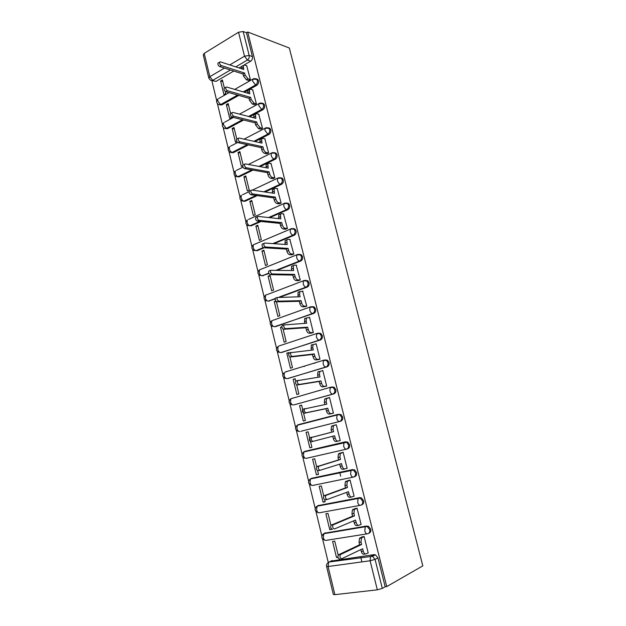 <?xml version="1.0" encoding="UTF-8"?>
<svg xmlns="http://www.w3.org/2000/svg" width="626" height="626" viewBox="0 0 626 626"><rect width="100%" height="100%" fill="white"/><g stroke="black" fill="none" stroke-linecap="round" stroke-linejoin="round"><path stroke-width="0.94" d="M244.422 92.233L256.723 85.347C258.217 84.291 258.812 82.773 258.491 80.793L257.701 79.369L256.175 78.806M249.743 116.772L262.818 109.753C264.336 108.728 264.931 107.218 264.61 105.223L263.773 103.744L262.153 103.188M254.978 141.57L268.977 134.394C270.502 133.393 271.105 131.89 270.784 129.879L269.9 128.338L268.178 127.798M260.095 166.633L275.19 159.254C276.731 158.284 277.341 156.79 277.013 154.763L276.074 153.167L274.251 152.642M265.033 191.994L281.457 184.357C283.015 183.41 283.633 181.923 283.304 179.881L282.31 178.214L280.37 177.721M269.712 217.668L287.788 209.687C289.361 208.771 289.979 207.292 289.65 205.234L288.602 203.497L286.536 203.035M273.985 243.694L294.173 235.259C295.769 234.374 296.395 232.895 296.059 230.83L294.94 229.014L293.117 228.513M277.623 270.135L300.629 261.073C302.233 260.22 302.867 258.749 302.53 256.668L301.341 254.774L299.424 254.297M280.221 297.1L307.139 287.131C308.759 286.309 309.4 284.846 309.056 282.749L307.789 280.769L305.785 280.331M274.344 326.749L313.704 313.438C315.347 312.648 315.997 311.192 315.653 309.08L314.299 307.014L312.202 306.615M280.871 352.555L320.348 340.004C321.999 339.245 322.656 337.797 322.304 335.661L320.864 333.501L318.673 333.157M287.451 378.574L327.046 366.82C328.72 366.093 329.378 364.653 329.026 362.501L327.484 360.247L325.317 359.919M294.103 404.819L333.807 393.895C335.497 393.206 336.17 391.774 335.81 389.607L334.159 387.244L332.07 386.931M299.776 431.533C298.5 431.619 297.553 430.633 296.927 428.583L297.327 425.242L298.117 424.702L337.813 414.435L339.824 414.748L341.6 417.221C341.96 419.404 341.287 420.828 339.574 421.486L300.879 431.275L340.638 421.235C342.352 420.578 343.025 419.154 342.665 416.971L340.888 414.506L337.97 414.404M346.741 449.077L347.54 448.842C349.261 448.224 349.95 446.808 349.582 444.609L347.68 442.026L344.699 442.034L346.624 442.324L348.525 444.906C348.893 447.113 348.205 448.529 346.475 449.147C345.255 449.272 344.316 448.271 343.651 446.135L343.987 442.559L344.699 442.034L304.596 451.456L303.853 451.972L303.43 455.462C304.056 457.528 305.003 458.49 306.27 458.357L346.358 449.178M354.042 476.879L354.504 476.722C356.249 476.136 356.937 474.735 356.57 472.513L354.527 469.813L351.655 469.891L353.479 470.165L355.521 472.865C355.889 475.095 355.2 476.496 353.455 477.082C352.235 477.262 351.296 476.284 350.63 474.132L350.998 470.4L351.655 469.891L311.138 478.46L310.449 478.96L309.987 482.599C310.621 484.673 311.568 485.62 312.828 485.432L353.181 477.137M361.398 504.939L361.538 504.877C363.299 504.329 363.996 502.936 363.628 500.698L361.429 497.873L359.723 497.631L358.682 498.038L360.388 498.28L362.587 501.105C362.955 503.351 362.258 504.744 360.498 505.292C359.285 505.534 358.346 504.572 357.681 502.412L358.08 498.515L358.682 498.038L317.742 505.73L317.108 506.207L316.607 509.994C317.249 512.084 318.196 513.007 319.448 512.764L360.067 505.37M368.73 533.297C370.451 532.749 371.132 531.364 370.756 529.166L368.393 526.216L365.78 526.458L367.352 526.669L369.723 529.627C370.099 531.889 369.395 533.274 367.611 533.79C366.406 534.088 365.474 533.149 364.801 530.965L365.224 526.904L365.78 526.458L324.409 533.258L323.83 533.704L323.298 537.656C323.939 539.761 324.886 540.668 326.13 540.363L367.024 533.876M211.862 80.676L216.698 100.684M217.425 103.705L222.441 124.464M223.169 127.477L228.24 148.456M228.967 151.461L234.093 172.666M234.813 175.663L239.993 197.096M240.713 200.085L245.948 221.753M246.667 224.734L251.957 246.621M252.677 249.61L258.022 271.723M258.741 274.704L264.141 297.053M264.861 300.042L270.315 322.617M271.042 325.614L276.551 348.424M277.279 351.429L282.842 374.465M283.57 377.478L289.189 400.75M289.924 403.778L295.597 427.276M296.341 430.336L302.068 454.053M302.812 457.137L308.602 481.089M309.354 484.203L315.199 508.382M315.958 511.52L321.85 535.934M322.617 539.111L328.29 562.578M208.802 78.039L203.223 54.877L204.209 53.367L238.545 32.231L243.185 31.503L246.464 32.755L252.427 56.59C252.748 58.554 252.161 60.08 250.682 61.16L244.132 64.987M241.699 68.805L241.683 66.419L242.512 65.933L239.054 67.944M233.756 71.043L216.08 81.372L210.453 80.206L208.834 78.156L209.843 76.708L224.444 68.07M247.716 31.989L289.314 48.006L422.816 565.873L386.735 586.585L247.716 31.989L246.464 32.755M331.013 561.115L373.972 554.644L371.061 556.099L372.509 556.287L375.06 559.394L382.314 588.409L377.329 589.833L370.099 560.771L328.079 566.53L334.871 594.653L377.329 589.833M334.871 594.653L333.337 594.465L326.584 566.483M382.314 588.409L385.178 586.765L386.735 586.585M367.759 553.048L368.213 552.985L364.105 536.505L361.891 536.983M338.165 555.106L334.753 541.107L332.602 541.443L336.514 557.531L337.891 556.882M330.919 525.37L328.001 513.39L325.872 513.774L329.745 529.706L331.444 528.993M329.745 529.706L331.874 529.283M360.584 524.565L361.116 524.471L357.047 508.155L354.856 508.672M323.744 495.933L321.31 485.933L319.205 486.363L323.047 502.146L325.074 501.395M323.047 502.146L325.16 501.739L324.691 499.806M353.416 496.371L354.089 496.246L350.067 480.079L347.884 480.643M316.646 466.793L314.69 458.748L312.601 459.218L316.404 474.844L318.454 474.195M316.404 474.844L318.501 474.398L317.585 470.635M346.1 468.506L347.125 468.287L343.142 452.285L340.99 452.88M309.831 447.809L311.904 447.316L308.125 431.815L306.067 432.331L309.831 447.809L311.889 447.261M338.063 441.095L340.223 440.54M338.063 441.119L340.239 440.61L336.295 424.757L334.135 425.297L336.295 424.78M306.067 432.331L308.133 431.83M299.588 405.695L303.313 421.032L305.371 420.492L301.622 405.132L299.588 405.695L301.662 405.288M331.24 413.661L333.415 413.191L329.511 397.494L328.259 397.839M319.08 390.585L319.487 390.514M295.777 381.14L295.19 378.707L293.171 379.309L296.865 394.497L298.892 393.926L296.685 384.865M324.503 386.547L326.655 386.039L322.789 370.498L322.069 370.709M330.285 387.533L329.323 387.705M293.171 379.309L295.261 378.996M303.954 366.445L304.557 366.366M288.962 353.158L288.813 352.524L286.81 353.166L290.472 368.221L292.483 367.603L289.861 356.843M317.828 359.692L319.964 359.152L316.13 343.76L315.606 343.924M314.761 363.244L314.174 363.323M286.81 353.166L288.915 352.947M281.872 326.803L280.511 327.273L284.141 342.187L286.129 341.522L283.101 329.104M311.224 333.087L313.336 332.523L309.541 317.272L309.111 317.421M280.511 327.273L281.927 327.179M275.816 301.051L274.274 301.615L277.866 316.388L279.838 315.692L276.41 301.638M304.674 306.748L306.763 306.137L302.64 291.168M274.274 301.615L276.309 301.568M268.084 276.199L271.645 290.832L273.601 290.096L270.033 275.44L268.084 276.199L270.221 276.23M298.187 280.644L300.261 280.01L296.208 265.174M261.965 251.01L265.487 265.51L267.419 264.735L263.882 250.212L261.965 251.01L264.109 251.128M291.763 254.798L293.821 254.125L289.83 239.429M255.893 226.056L259.391 240.423L261.3 239.609L257.795 225.219L255.893 226.056L258.045 226.252M285.401 229.186L287.436 228.482L283.508 213.92M249.876 201.322L253.342 215.563L255.236 214.71L251.762 200.453L249.876 201.322L252.043 201.603M279.094 203.81L281.113 203.082L277.24 188.653M243.913 176.814L247.348 190.93L249.226 190.038L245.783 175.906L243.913 176.814L246.088 177.174M272.85 178.676L274.853 177.917L271.019 163.621M243.115 164.967L239.86 151.586L238.005 152.533L241.409 166.516L242.708 165.874M266.66 153.769L268.648 152.987L264.861 138.823M238.005 152.533L240.196 152.963M236.816 139.097L233.983 127.485L232.152 128.463L235.525 142.321L236.925 141.593M260.526 129.097L262.497 128.275L258.757 114.245M232.152 128.463L234.351 128.972M230.571 113.47L228.169 103.595L226.354 104.605L229.695 118.345L231.518 117.352L231.37 116.749M254.453 104.644L256.402 103.799L252.701 89.894M226.354 104.605L228.553 105.191M224.39 88.086L222.402 79.917L220.602 80.965L223.912 94.581L225.72 93.556L225.18 91.341M248.428 80.418L250.369 79.541L246.707 65.769M340.693 476.206L339.754 472.411M238.78 95.395L221.784 104.918L218.341 104.417C216.213 102.758 216.048 100.95 217.848 98.994L217.723 100.997L220.61 104.605L237.614 95.066M243.694 120.012L227.543 128.674L224.116 128.197C221.94 126.546 221.776 124.738 223.631 122.759L223.49 124.84L226.369 128.408L242.536 119.722M248.459 144.911L233.357 152.65L229.953 152.196C227.723 150.553 227.559 148.73 229.46 146.742L229.312 148.894C229.891 150.803 230.853 151.977 232.191 152.415L247.301 144.661M253.006 170.1L239.218 176.837L235.845 176.415C233.561 174.771 233.396 172.94 235.345 170.929L235.18 173.175C235.767 175.092 236.722 176.25 238.052 176.649L251.855 169.896M257.255 195.609L245.134 201.243L241.785 200.852C239.453 199.209 239.281 197.37 241.284 195.343L241.096 197.667C241.691 199.6 242.653 200.743 243.976 201.095L256.104 195.453M261.05 221.487L251.104 225.876L247.794 225.516C245.392 223.873 245.22 222.027 247.278 219.969L247.074 222.386C247.669 224.335 248.632 225.462 249.946 225.767L259.907 221.369M264.195 247.779L257.122 250.729L253.859 250.408C251.394 248.765 251.214 246.902 253.327 244.821L253.107 247.333C253.71 249.289 254.665 250.4 255.979 250.666L263.343 247.591M268.992 273.531L262.059 275.792L268.804 273.132M275.182 298.962L268.202 301.153L275.252 298.539M317.969 333.384L318.634 333.165M305.543 451.197L345.763 441.737M311.803 478.248L352.712 469.547M318.125 505.589L359.723 497.631M324.526 533.211L366.813 525.996M361.891 561.898L360.819 557.539M336.514 557.531L337.962 557.32M220.602 80.965L222.817 81.623M219.726 104.886L221.784 104.918M225.556 128.659L227.543 128.674M231.448 152.65L233.357 152.65M237.395 176.853L239.218 176.837M243.404 201.275L245.134 201.243M248.945 225.626L251.104 225.876M255.001 250.47L257.122 250.729M261.12 275.55L263.202 275.808M267.623 301.043L269.337 301.122M286.465 371.789L285.855 372.071M292.811 397.995L291.974 398.433M299.228 424.451L298.219 425.007M305.292 451.291L304.557 451.808M311.56 478.374L310.981 478.851M317.969 505.691L317.476 506.137M324.479 533.25L324.057 533.665M211.995 80.66L216.08 81.372M385.178 586.765L377.955 557.915L375.412 554.832L373.972 554.644M364.121 536.552L361.452 537.969L360.999 542.085L361.593 544.479L359.629 544.777L359.042 542.382L359.496 538.274L362.344 536.779M365.373 553.987L364.089 554.167C362.884 554.511 361.945 553.587 361.28 551.412L360.826 549.597M339.707 559.041C338.048 558.658 337.578 557.289 338.283 554.926L359.629 544.777M361.593 544.479L340.286 554.636C339.582 556.999 340.059 558.376 341.71 558.76L362.65 548.72L363.244 551.123C363.917 553.306 364.856 554.229 366.061 553.885L368.174 552.844M357.063 508.21L354.324 509.548L353.909 513.492L354.496 515.863L352.555 516.2L351.969 513.829L352.391 509.893L355.419 508.445M358.416 525.363L357 525.597C355.787 525.879 354.848 524.932 354.183 522.773L353.698 520.84M332.453 529.291C330.818 528.868 330.332 527.522 331.005 525.237L352.555 516.2M354.496 515.863L332.985 524.901C332.32 527.186 332.805 528.54 334.44 528.954L355.537 520.065L356.124 522.444C356.797 524.611 357.736 525.55 358.948 525.277L361.085 524.345M350.083 480.15L347.274 481.402L346.882 485.181L347.461 487.529L345.544 487.904L344.965 485.565L345.356 481.785L348.69 480.361M351.53 497.013L349.981 497.302C348.76 497.529 347.813 496.559 347.156 494.415L346.647 492.365M327.007 499.501L325.277 499.838C323.658 499.392 323.165 498.061 323.806 495.847L345.544 487.904M347.461 487.529L325.763 495.463C325.129 497.678 325.622 499.016 327.234 499.462L348.494 491.684L349.081 494.039C349.746 496.199 350.685 497.161 351.906 496.942L354.058 496.128M343.165 452.363L340.286 453.521L339.926 457.144L340.505 459.468L338.603 459.891L338.024 457.575L338.392 453.952L342.563 452.418M344.715 468.929L343.032 469.289C341.796 469.453 340.857 468.467 340.2 466.331L339.66 464.171M319.988 470.29L318.172 470.682C316.568 470.212 316.075 468.897 316.678 466.753L338.603 459.891M340.505 459.468L318.618 466.323C318.016 468.475 318.517 469.79 320.113 470.267L341.522 463.592L342.101 465.924C342.758 468.06 343.705 469.046 344.934 468.882L347.101 468.185M333.611 431.69L331.725 432.151L331.154 429.851L331.498 426.384L332.25 425.844L334.12 425.375L333.368 425.915L333.04 429.389L333.611 431.69L311.537 437.48C310.973 439.562 311.474 440.86 313.055 441.361L334.62 435.766L335.192 438.075C335.849 440.203 336.796 441.213 338.032 441.103L336.146 441.549C334.91 441.659 333.963 440.649 333.306 438.529L332.742 436.259M313.055 441.361L311.138 441.831C309.557 441.322 309.048 440.031 309.62 437.95L331.725 432.151M336.318 424.851L334.12 425.375M340.215 440.516L338.032 441.103M329.534 397.596L326.522 398.574L326.216 401.9L326.78 404.177L304.533 408.927C304.001 410.946 304.51 412.221 306.075 412.761L327.781 408.222L328.353 410.507C329.002 412.612 329.949 413.645 331.193 413.59L329.331 414.076C328.087 414.13 327.132 413.105 326.482 411L325.919 408.715L304.173 413.262C302.608 412.73 302.1 411.454 302.64 409.435L304.964 408.59M324.894 404.56L324.354 402.408L324.667 399.075L327.155 398.066M333.408 413.183L329.331 414.076M333.392 413.113L331.193 413.59M327.781 408.222L325.919 408.715M322.813 370.608L319.745 371.484L319.463 374.677L320.019 376.938L297.6 380.655C297.1 382.611 297.616 383.871 299.165 384.442L321.013 380.937L321.576 383.198C322.226 385.295 323.173 386.344 324.425 386.352L322.578 386.876C321.326 386.868 320.371 385.819 319.73 383.73L319.166 381.469L297.28 384.99C295.738 384.427 295.214 383.167 295.722 381.211L297.96 380.342M318.118 377.228L317.625 375.224L317.906 372.032L318.759 371.468M325.465 386.383L322.578 386.876M326.639 385.968L324.425 386.352M321.013 380.937L319.166 381.469M316.161 343.87L313.031 344.652L312.773 347.72L313.329 349.957L290.746 352.665C290.261 354.566 290.793 355.811 292.319 356.405L314.315 353.917L314.87 356.163C315.512 358.236 316.459 359.308 317.718 359.363L315.895 359.927C314.628 359.872 313.681 358.8 313.039 356.726L312.484 354.488L290.464 356.992C288.93 356.397 288.406 355.153 288.883 353.26L291.035 352.383M311.412 350.161L311.208 345.239L312.108 344.676M318.477 359.606L315.895 359.927M319.949 359.089L317.718 359.363M314.315 353.917L312.484 354.488M309.565 317.398L306.38 318.078L306.145 321.021L306.701 323.235L283.954 324.949C283.5 326.795 284.032 328.024 285.542 328.642L307.671 327.155L308.219 329.378C308.861 331.444 309.815 332.531 311.075 332.641L309.267 333.243C308 333.134 307.045 332.046 306.411 329.98L305.864 327.766L283.703 329.276C282.193 328.658 281.661 327.429 282.115 325.583L282.717 325.215M304.768 323.352L304.58 318.697L305.519 318.133M311.732 333.048L309.267 333.243M313.321 332.469L311.075 332.641M307.671 327.155L305.864 327.766M303.039 291.168L299.799 291.755L299.588 294.572L300.128 296.763L277.224 297.506C276.802 299.298 277.341 300.519 278.836 301.161L301.09 300.652L301.638 302.851C302.272 304.901 303.227 306.012 304.502 306.177L302.71 306.81C301.435 306.646 300.48 305.543 299.846 303.493L299.306 301.302L277.021 301.834C275.518 301.184 274.978 299.971 275.409 298.179L276.035 297.812M298.187 296.802L298.015 292.405L298.993 291.841M305.105 306.732L302.71 306.81M306.756 306.098L304.502 306.177M313.235 307.076L313.97 306.81M301.09 300.652L299.306 301.302M296.575 265.189L294.298 265.111L293.281 265.667L293.625 270.549L270.573 270.33C270.174 272.067 270.714 273.28 272.193 273.953L294.58 274.399L295.12 276.582C295.754 278.617 296.708 279.736 297.984 279.955L296.215 280.628C294.932 280.417 293.977 279.29 293.351 277.255L292.811 275.08L270.393 274.657C268.906 273.985 268.366 272.779 268.773 271.042L269.423 270.675M291.677 270.502L291.513 266.363L292.538 265.8M298.571 280.651L296.215 280.628M300.253 279.978L297.984 279.955M294.58 274.399L292.811 275.08M290.167 239.453L287.874 239.281L286.825 239.828L287.185 244.586L264.657 243.06L263.984 243.42C263.601 245.11 264.149 246.308 265.62 247.012L288.124 248.397L288.664 250.556C289.29 252.575 290.245 253.718 291.536 253.984L289.775 254.696C288.492 254.43 287.53 253.287 286.911 251.269L286.372 249.117L263.836 247.755C262.364 247.059 261.817 245.861 262.2 244.171L262.873 243.811M285.221 244.453L285.073 240.556L286.137 240.008M292.115 254.813L289.775 254.696M293.813 254.109L291.536 253.984M288.124 248.397L286.372 249.117M283.821 213.959L281.52 213.693L280.425 214.233L280.8 218.857L258.155 216.416L257.458 216.768C257.098 218.411 257.654 219.601 259.109 220.329L281.739 222.637L282.263 224.773C282.889 226.784 283.844 227.942 285.143 228.263L283.406 228.999C282.107 228.686 281.152 227.528 280.526 225.524L280.002 223.388L257.341 221.111C255.885 220.383 255.338 219.202 255.69 217.558L256.394 217.206M278.828 218.646L278.695 214.992L279.791 214.452M285.722 229.218L283.406 228.999M287.436 228.474L285.143 228.263M281.739 222.637L280.002 223.388M277.537 188.7L275.221 188.34L274.094 188.864L274.478 193.379L251.715 190.03L250.995 190.374C250.658 191.979 251.214 193.152 252.661 193.911L275.401 197.12L275.933 199.24C276.551 201.236 277.506 202.409 278.805 202.777L277.083 203.552C275.784 203.192 274.83 202.01 274.211 200.023L273.687 197.91L250.916 194.725C249.469 193.974 248.913 192.8 249.25 191.196L249.97 190.86M272.49 193.09L272.38 189.662L274.094 188.864L272.38 189.662M279.399 203.857L277.083 203.552M281.113 203.082L278.805 202.777M275.401 197.12L273.687 197.91M271.308 163.676L268.977 163.23L267.818 163.73L268.21 168.136L245.337 163.902L244.594 164.231C244.281 165.796 244.844 166.962 246.276 167.745L269.133 171.845L269.649 173.942C270.268 175.922 271.222 177.119 272.529 177.526L270.831 178.332C269.524 177.925 268.562 176.735 267.951 174.756L267.427 172.659L244.547 168.597C243.115 167.815 242.552 166.649 242.872 165.092L243.545 164.755M266.222 167.768L266.128 164.56L267.192 164.035M273.139 178.723L270.831 178.332M274.837 177.925L272.529 177.526M269.133 171.845L267.427 172.659M265.134 138.886L262.795 138.346L261.605 138.831L262.004 143.127L239.022 138.025L238.263 138.338C237.966 139.864 238.529 141.022 239.946 141.828L262.92 146.797L263.436 148.878C264.047 150.843 265.001 152.055 266.316 152.509L264.634 153.354C263.319 152.9 262.357 151.688 261.746 149.724L261.23 147.65L238.24 142.712C236.816 141.914 236.26 140.756 236.55 139.238L237.191 138.902M260.001 142.681L259.931 139.692L260.932 139.175M266.942 153.832L264.634 153.354M268.624 152.994L266.316 152.509M262.92 146.797L261.23 147.65M259.023 114.315L256.668 113.697L255.447 114.151L255.862 118.345L232.762 112.398L231.988 112.696C231.714 114.182 232.277 115.333 233.686 116.162L256.762 121.984L257.27 124.042L260.158 127.727L258.491 128.604L255.604 124.926L255.095 122.868L231.988 117.085C230.579 116.256 230.016 115.106 230.298 113.627L230.892 113.298M253.843 117.829L253.788 115.043L254.735 114.535M260.799 129.159L258.491 128.604M262.466 128.299L260.158 127.727M256.762 121.984L255.095 122.868M252.959 89.972L250.603 89.268L249.351 89.698L249.766 93.798L226.565 87.014L225.775 87.296C225.516 88.743 226.08 89.886 227.481 90.739L250.658 97.406L251.167 99.44L254.054 103.173L252.403 104.08L249.516 100.356L249.007 98.313L225.806 91.693C224.405 90.848 223.842 89.698 224.1 88.258L224.656 87.937M247.747 93.204L247.708 90.621L248.592 90.128M254.712 104.722L252.403 104.08M256.363 103.822L254.054 103.173M250.658 97.406L249.007 98.313M246.957 65.855L244.586 65.065L243.311 65.472L243.733 69.47L220.43 61.864L219.616 62.131C219.374 63.539 219.945 64.681 221.33 65.558L244.617 73.046L245.118 75.065L248.013 78.845L246.37 79.776L243.483 76.004L242.982 73.985L219.671 66.544C218.286 65.675 217.715 64.533 217.965 63.124L218.482 62.811M248.686 80.496L246.37 79.776M250.322 79.572L248.013 78.845M244.617 73.046L242.982 73.985M254.571 78.524L256.55 79.009L257.341 80.433C257.662 82.413 257.067 83.931 255.572 84.987L243.264 91.897M256.723 85.347L255.572 84.987L252.685 81.216L252.771 79.173L253.702 78.688M260.502 102.977L262.63 103.423L263.468 104.902C263.789 106.897 263.186 108.415 261.676 109.44L248.585 116.475M262.818 109.753L261.676 109.44L258.796 105.716L258.89 103.595L259.876 103.102M266.488 127.665L268.757 128.056L269.642 129.598C269.97 131.616 269.368 133.119 267.834 134.12L253.827 141.312M268.977 134.394L267.834 134.12L264.962 130.443L265.064 128.244L266.113 127.743M272.529 152.588L274.947 152.924L275.878 154.528C276.207 156.555 275.596 158.057 274.055 159.027L258.945 166.422M275.19 159.254L274.055 159.027C272.748 158.581 271.794 157.376 271.183 155.397L271.293 153.112L272.412 152.611M278.609 177.753L281.184 178.019L282.177 179.693C282.506 181.736 281.888 183.222 280.331 184.169L263.89 191.822M281.457 184.357L280.331 184.169C279.032 183.77 278.077 182.581 277.459 180.585L277.592 178.214L278.773 177.714M285.213 203.043L287.475 203.348L288.531 205.093C288.86 207.143 288.242 208.63 286.669 209.546L268.57 217.543M287.788 209.687L286.669 209.546C285.378 209.194 284.423 208.02 283.797 206.017L283.946 203.544L285.033 203.02M291.755 228.607L293.829 228.913L294.948 230.728C295.276 232.802 294.65 234.28 293.062 235.165L272.85 243.616M294.173 235.259L293.062 235.165C291.779 234.86 290.824 233.701 290.198 231.69L290.354 229.116L291.419 228.576M260.823 269.337L297.859 254.375L300.23 254.712L301.419 256.613C301.755 258.702 301.122 260.173 299.518 261.026L276.496 270.103M300.629 261.073L299.518 261.026C298.242 260.776 297.287 259.634 296.654 257.599L296.834 254.923L301.341 254.774M267.13 294.619L304.353 280.417L306.685 280.761L307.961 282.741C308.297 284.846 307.656 286.309 306.036 287.131L279.094 297.115M307.139 287.131L306.036 287.131C304.76 286.927 303.813 285.808 303.18 283.766L303.375 280.972L307.789 280.769M271.942 320.684L310.919 306.709L313.203 307.053L314.557 309.119C314.901 311.239 314.252 312.695 312.617 313.485L275.526 326.67M313.704 313.438L312.617 313.485C311.349 313.336 310.402 312.233 309.76 310.175L309.98 307.272L314.299 307.014M280.659 352.579C279.368 352.501 278.413 351.46 277.795 349.457L278.108 346.499L279.047 345.928L317.546 333.251L319.776 333.588L321.216 335.755C321.568 337.891 320.911 339.339 319.252 340.098L281.778 352.454M320.348 340.004L319.252 340.098C318 340.004 317.053 338.916 316.412 336.843L316.646 333.815L320.864 333.501M285.346 371.938L324.237 360.052L326.404 360.388L327.946 362.642C328.298 364.801 327.641 366.241 325.966 366.969L288.085 378.48M327.046 366.82L325.966 366.969C324.714 366.922 323.767 365.858 323.118 363.769L323.384 360.615L327.484 360.247M330.778 387.173L290.855 398.746L330.99 387.111L333.087 387.431L334.738 389.802C335.098 391.97 334.425 393.402 332.735 394.098L294.455 404.756M333.807 393.895L332.735 394.098C331.498 394.106 330.551 393.058 329.902 390.953L330.184 387.666L334.159 387.244M340.638 421.235L339.574 421.486C338.337 421.556 337.398 420.531 336.741 418.411L337.054 414.983L337.813 414.435M250.682 61.16L247.411 60.041L235.767 66.872M230.454 69.987L212.746 80.378L209.843 76.708L204.209 53.367M229.773 64.916L244.508 56.199L238.545 32.231M332.21 560.544L329.182 561.984L370.569 556.522L329.182 561.984L327.484 563.189M248.483 219.429L283.946 203.544L288.602 203.497M254.61 244.273L290.354 229.116L294.94 229.014M305.699 451.15L303.242 452.363M312.233 478.115L309.682 479.453M318.83 505.331L316.2 506.794M325.489 532.804L322.789 534.401M265.847 295.104L266.621 294.627M259.813 269.743L260.494 269.329M253.874 244.586L254.43 244.257M291.552 404.725C288.547 403.066 288.32 401.078 290.855 398.746L290.487 401.955C291.113 403.997 292.068 404.999 293.344 404.967M285.104 378.401C282.209 376.742 281.997 374.778 284.454 372.501L284.118 375.584C284.736 377.603 285.683 378.628 286.966 378.652M272.412 326.482C269.712 324.831 269.516 322.914 271.825 320.731L271.535 323.572C272.154 325.567 273.1 326.623 274.399 326.741M266.167 300.887C263.546 299.244 263.358 297.342 265.604 295.198L265.338 297.921C265.948 299.909 266.903 300.981 268.202 301.153M259.978 275.534C257.442 273.883 257.263 272.005 259.438 269.892L259.195 272.513C259.798 274.485 260.752 275.573 262.059 275.792M242.418 194.803L249.093 191.658M236.417 170.397L243.029 167.126M230.47 146.21L237.7 142.462M224.585 122.242L233.42 117.438M218.748 98.485L229.069 92.625M377.955 557.915L375.06 559.394L370.099 560.771L370.569 556.522L372.509 556.287L375.412 554.832M252.427 56.59L249.164 55.448C249.484 57.42 248.898 58.954 247.411 60.041L244.508 56.199L249.164 55.448L243.185 31.503M328.079 566.53L328.658 562.398C326.96 563.267 326.263 564.613 326.576 566.436L328.079 566.53M360.999 542.085L359.042 542.382M361.992 537.531L360.036 537.836M363.244 551.123L361.28 551.412M340.63 554.346L338.627 554.636M353.909 513.492L351.969 513.829M354.919 509.071L352.986 509.423M356.124 522.444L354.183 522.773M333.368 524.588L331.389 524.924M346.882 485.181L344.965 485.565M347.923 480.901L346.006 481.292M349.081 494.039L347.156 494.415M326.185 495.135L324.221 495.518M339.926 457.144L338.024 457.575M340.99 453.005L339.096 453.435M342.101 465.924L340.2 466.331M319.064 465.987L317.132 466.409M333.04 429.389L331.154 429.851M335.192 438.075L333.306 438.529M312.022 437.128L310.105 437.597M326.216 401.9L324.354 402.408M328.353 410.507L326.482 411M306.075 412.761L304.173 413.262M319.463 374.677L317.625 375.224M321.576 383.198L319.73 383.73M299.165 384.442L297.28 384.99M312.773 347.72L310.95 348.299M314.87 356.163L313.039 356.726M292.319 356.405L290.464 356.992M306.145 321.021L304.346 321.639M308.219 329.378L306.411 329.98M285.542 328.642L283.703 329.276M299.588 294.572L297.804 295.229M301.638 302.851L299.846 303.493M278.836 301.161L277.021 301.834M293.085 268.374L291.317 269.07M295.12 276.582L293.351 277.255M272.193 273.953L270.393 274.657M286.645 242.434L284.9 243.154M288.664 250.556L286.911 251.269M265.62 247.012L263.836 247.755M280.268 216.729L278.539 217.488M282.263 224.773L280.526 225.524M259.109 220.329L257.341 221.111M273.953 191.266L272.24 192.057M275.933 199.24L274.211 200.023M252.661 193.911L250.916 194.725M267.693 166.046L265.995 166.868M269.649 173.942L267.951 174.756M246.276 167.745L244.547 168.597M261.496 141.053L259.813 141.906M263.436 148.878L261.746 149.724M239.946 141.828L238.24 142.712M255.345 116.295L253.686 117.179M257.27 124.042L255.604 124.926M233.686 116.162L231.988 117.085M249.265 91.764L247.614 92.679M251.167 99.44L249.516 100.356M227.481 90.739L225.806 91.693M243.232 67.451L241.597 68.406M245.118 75.065L243.483 76.004M221.33 65.558L219.671 66.544M368.393 526.216L323.83 533.704C320.825 536.38 321.154 538.54 324.816 540.207M361.429 497.873L317.108 506.207C314.205 508.797 314.51 510.918 318.016 512.584M354.527 469.813L310.449 478.96C307.64 481.48 307.922 483.569 311.294 485.236M347.68 442.026L303.853 451.972C301.145 454.421 301.403 456.479 304.643 458.138M340.888 414.506L337.054 414.983L297.327 425.242C294.697 427.621 294.948 429.647 298.062 431.306M282.31 178.214L277.592 178.214L252.341 190.124M276.074 153.167L271.293 153.112L248.381 164.466M269.9 128.338L265.064 128.244L244.07 139.144M263.773 103.744L258.89 103.595L239.5 114.135M257.701 79.369L252.771 79.173L234.742 89.401M278.108 346.499C275.73 348.729 275.933 350.662 278.726 352.321M361.452 537.969L359.496 538.274M340.286 554.636L338.283 554.926M354.324 509.548L352.391 509.893M332.985 524.901L331.005 525.237M347.274 481.402L345.356 481.785M325.763 495.463L323.806 495.847M340.286 453.521L338.392 453.952M318.618 466.323L316.678 466.753M333.368 425.915L331.498 426.384M311.537 437.48L309.62 437.95M326.522 398.574L324.667 399.075M304.533 408.927L302.64 409.435M319.745 371.484L317.906 372.032M297.6 380.655L295.722 381.211M313.031 344.652L311.208 345.239M290.746 352.665L288.883 353.26M306.38 318.078L304.58 318.697M283.954 324.949L282.115 325.583M299.799 291.755L298.015 292.405M277.224 297.506L275.409 298.179M293.281 265.667L291.513 266.363M270.573 270.33L268.773 271.042M286.825 239.828L285.073 240.556M263.984 243.42L262.2 244.171M280.425 214.233L278.695 214.992M257.458 216.768L255.69 217.558M250.995 190.374L249.25 191.196M267.818 163.73L266.128 164.56M244.594 164.231L242.872 165.092M261.605 138.831L259.931 139.692M238.263 138.338L236.55 139.238M255.447 114.151L253.788 115.043M231.988 112.696L230.298 113.627M249.351 89.698L247.708 90.621M225.775 87.296L224.1 88.258M243.311 65.472L241.683 66.419M219.616 62.131L217.965 63.124"/></g></svg>
